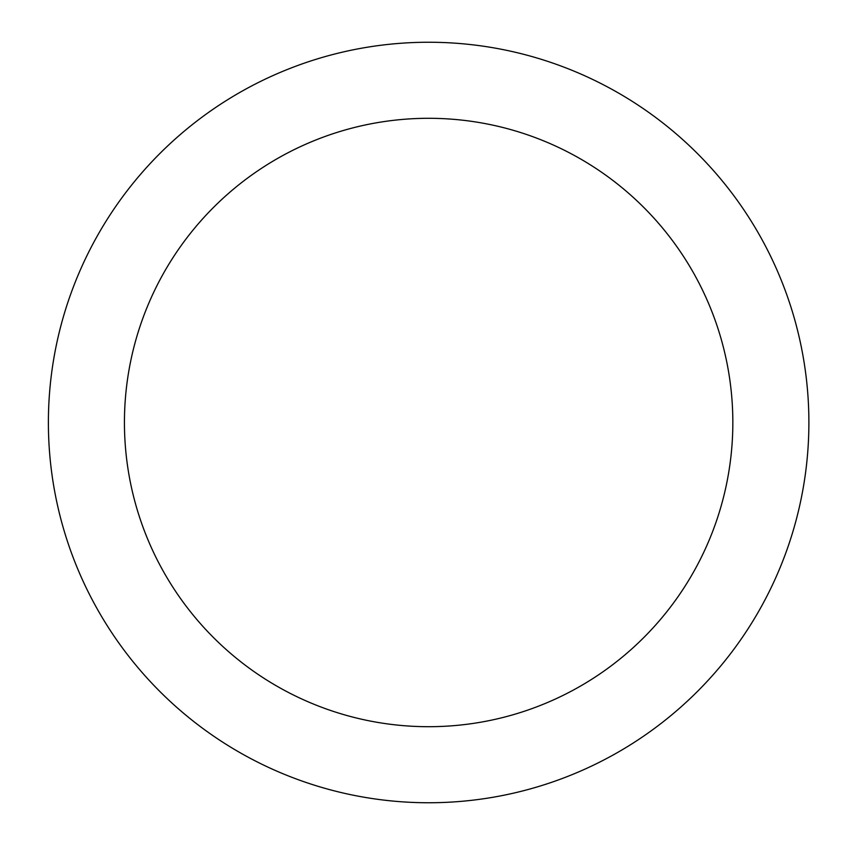 <?xml version="1.0" encoding="UTF-8"?>
<svg xmlns="http://www.w3.org/2000/svg" width="845" height="845" viewBox="0 0 845 845"><rect width="100%" height="100%" fill="white"/><g stroke="black" fill="none" stroke-linecap="round" stroke-linejoin="round"><path stroke-width="1.27" d="M428.637 42.25A380.25 380.25 0 0 1 808.887 422.5A380.25 380.25 0 0 1 428.637 802.75A380.25 380.25 0 0 1 48.387 422.5A380.25 380.25 0 0 1 428.637 42.25M428.637 726.7A304.2 304.2 0 0 1 124.437 422.5A304.2 304.2 0 0 1 428.637 118.3A304.2 304.2 0 0 1 732.837 422.5A304.2 304.2 0 0 1 428.637 726.7"/></g></svg>

